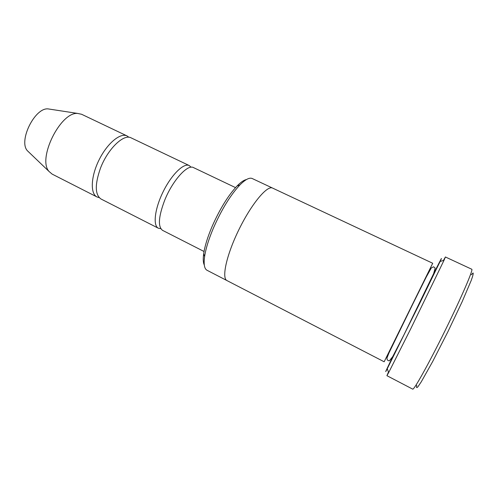 <?xml version="1.0" encoding="UTF-8"?>
<svg xmlns="http://www.w3.org/2000/svg" width="498" height="498" viewBox="0 0 498 498"><rect width="100%" height="100%" fill="white"/><g stroke="black" fill="none" stroke-linecap="round" stroke-linejoin="round"><path stroke-width="0.75" d="M158.364 228.221L101.007 199.001C94.95 194.768 94.763 184.528 100.447 168.268C107.749 148.902 123.797 133.539 131.13 137.871L189.246 165.56C183.806 162.678 171.567 174.555 163.182 191.655C154.729 208.724 152.762 225.662 158.364 228.221L160.798 228.663M191.083 167.222L189.246 165.56M204.298 265.004C203.159 262.745 202.947 259.004 203.67 253.781C204.784 246.236 207.573 237.191 212.024 226.646C219.805 209.036 228.165 195.459 237.116 185.922C240.814 182.168 243.908 180.052 246.398 179.585M272.574 188.082C267.295 185.088 251.695 203.614 239.171 229.105C226.584 254.565 221.392 278.226 226.982 280.586L384.163 361.778L432.712 263.268L272.574 188.082M226.883 280.53L207.025 270.271C204.373 268.845 203.564 264.289 204.603 256.607C205.792 248.664 208.743 239.121 213.455 227.978C221.691 209.353 230.512 195.004 239.918 184.939C245.383 179.436 249.492 177.3 252.237 178.533L272.462 188.032M471.301 274.753L473.088 272.966C473.449 273.502 472.826 275.992 471.226 280.436L462.082 301.863L447.802 331.923L432.656 361.567L421.24 381.866L417.928 386.772C416.602 388.197 416.216 387.737 416.776 385.39M204.043 251.49L162.572 230.362C157.76 226.739 158.482 216.674 164.726 200.159C172.625 180.438 187.64 163.929 193.504 167.596L235.523 187.615M128.945 137.28L127.09 135.948C120.367 132.462 107.151 143.393 99.009 160.026C90.773 176.622 90.157 193.759 97.01 196.965L99.202 197.625M127.09 135.948L81.585 114.266L77.632 113.432C60.445 111.745 37.226 158.862 49.034 171.461L52.103 174.088L97.01 196.965M50.366 109.249L47.982 108.881C34.754 107.612 18.302 141.002 27.365 150.72L29.108 152.388M393.264 355.628C385.944 370.749 383.939 375.125 387.251 368.763L440.132 261.462C443.158 254.957 440.911 259.215 433.378 274.236M388.477 371.981L386.909 375.679L388.689 372.548L410.701 328.867L444.011 260.305L445.405 256.98L443.425 260.479M445.405 256.98L471.762 269.237C473.542 269.275 461.578 297.138 445.088 330.585C428.61 364.038 413.794 390.5 412.68 389.119L386.909 375.679M432.812 275.525L437.711 265.982L435.644 270.595L420.044 302.666L389.579 363.59M412.83 304.004L388.957 352.951L386.971 358.006C386.934 359.805 387.73 360.745 389.355 360.826L392.698 356.636L403.915 334.911L433.64 273.626L435.165 268.117L433.59 266.779L431.33 267.918L426.263 277.013L412.83 304.004M203.67 253.781L204.603 256.607M237.116 185.922L239.918 184.939M27.365 150.72L49.034 171.461M47.982 108.881L77.632 113.432M387.251 368.763L388.689 372.548M440.132 261.462L444.011 260.305"/></g></svg>
